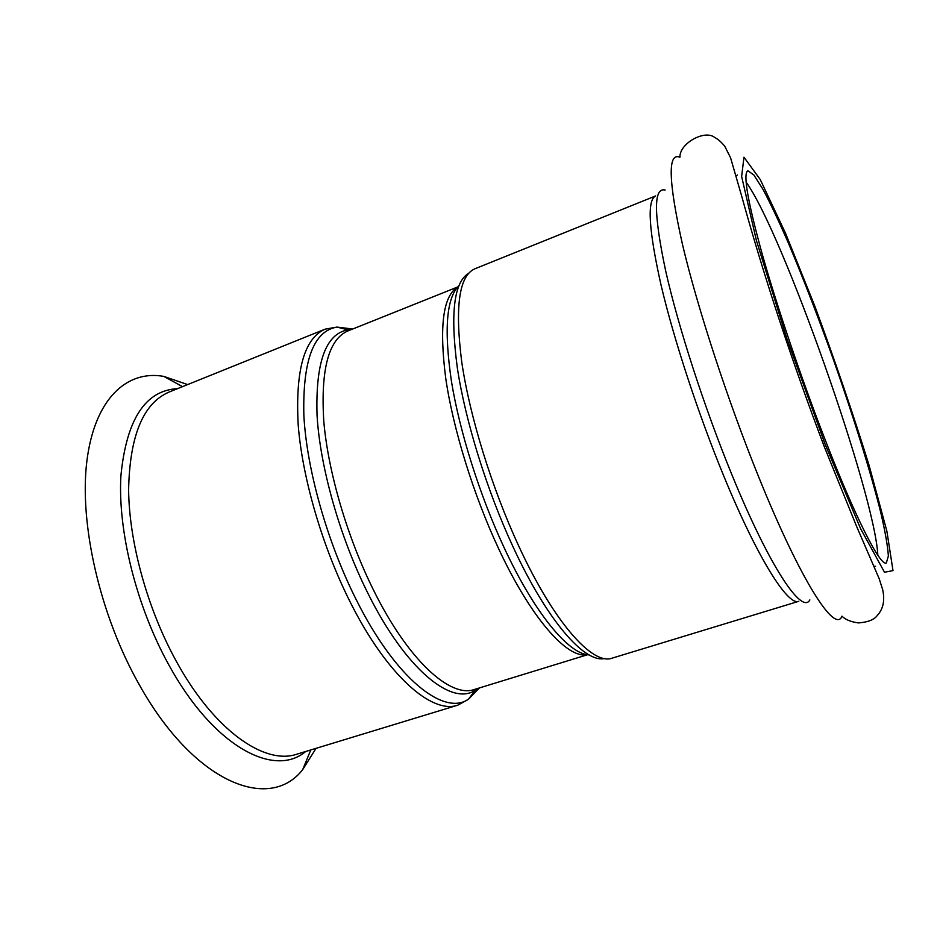 <?xml version="1.0" encoding="UTF-8"?>
<svg xmlns="http://www.w3.org/2000/svg" width="940" height="940" viewBox="0 0 940 940"><rect width="100%" height="100%" fill="white"/><g stroke="black" fill="none" stroke-linecap="round" stroke-linejoin="round"><path stroke-width="1.41" d="M824.603 438.322C855.529 518.269 880.31 566.432 886.314 563.001L888.37 556.057C887.736 546.152 885.233 531.805 880.874 513.005C870.816 472.503 853.591 417.09 833.886 360.948C818.634 318.155 803.571 279.098 788.695 243.789C779.213 221.993 770.671 203.91 763.092 189.539L753.786 174.887L747.817 170.775C742.859 173.501 747.664 201.313 762.246 254.211C776.957 306.252 801.209 378.009 824.603 438.322M874.024 566.209L875.528 566.315M877.831 555.258C874.952 494.264 782.139 231.405 746.078 182.125M737.348 174.969L736.243 175.98M468.473 273.399C453.82 282.399 450.119 314.019 457.392 368.28C465.453 421.332 486.897 490.469 513.076 546.904C547.092 620.67 584.586 663.147 604.455 658.517M518.61 545.74C491.667 487.531 469.671 416.032 461.752 362.076C454.737 306.981 459.037 275.913 474.677 268.875L655.638 195.931C646.837 200.185 648.694 230.112 661.196 285.713C674.109 340.339 698.526 414.798 724.023 476.627C757.628 558.442 788.014 606.218 798.765 601.306L612.128 658.153C592.74 665.591 554.013 622.774 518.61 545.74M589.11 654.91C568.947 654.369 534.649 613.526 503.922 547.221C479.682 495.18 459.719 431.871 451.494 381.64C443.892 330.152 446.336 298.215 458.802 285.842M457.474 287.205C443.022 296.194 439.109 326.591 445.748 378.432C453.162 429.063 473.419 494.734 498.482 548.361C531.053 618.508 567.502 659.116 587.218 654.686M351.219 329.611L347.964 329.858C325.769 333.747 315.464 362.206 317.05 415.233C320.046 467.145 339.834 537.234 367.822 593.116C405.61 669.362 451.694 706.375 475.217 690.254L474.395 689.478C450.389 698.22 408.312 660.456 373.697 590.461C347.365 537.668 328.142 472.021 323.795 421.437C320.575 369.596 328.589 339.446 347.812 330.974L457.686 286.97M479.447 687.927L468.437 699.266L475.217 690.254L477.908 688.397M457.886 705.141L296.864 754.186C264.598 765.383 213.874 730.251 176.144 660.973C147.333 608.615 129.085 542.11 128.615 489.646C129.72 435.772 143.186 403.248 169.012 392.086L325.123 329.153C304.29 338.294 295.313 370.16 298.18 424.716C302.292 477.99 322.408 547.057 350.35 602.352C387.01 675.543 431.93 714.494 457.886 705.141L468.437 699.266C443.845 716.398 395.634 678.668 356.237 599.697C327.073 541.828 306.628 469.048 303.855 415.257C302.586 360.349 313.643 330.962 337.025 327.085L352.723 329.012M468.931 698.62L476.451 688.844M349.809 330.175L337.812 327.285M665.144 190.045C653.453 187.048 653.629 213.968 665.649 270.791C678.292 326.991 704.577 408.23 732.096 475.205C769.637 567.067 801.996 614.889 809.857 599.908M758.604 476.745C800.892 581.531 835.249 634.077 841.97 616.158C845.272 619.601 850.782 621.857 858.514 622.926C867.784 622.174 873.918 619.836 876.938 615.911C880.24 612.198 885.974 604.996 882.707 589.744L879.159 578.64L856.599 526.377L824.451 447.099C794.171 367.329 764.443 278.593 742.001 197.247L730.568 157.767L724.658 146.053C720.745 141.564 717.467 138.732 714.823 137.557C705.059 129.227 679.35 143.315 679.937 157.238C667.506 152.022 668.352 181.114 682.499 244.529C697.374 307.533 727.678 400.428 758.604 476.745M825.014 443.997L860.582 528.679L884.493 572.237L893 570.627L886.902 531.288L869.336 466.205C853.238 414.211 835.073 360.889 814.863 306.252L785.499 233.167L760.237 179.517L743.963 157.203L741.636 176.485L756.383 240.37L786.686 338.001L825.014 443.997M187.624 384.578L163.783 376.388C126.594 369.726 94.447 399.124 86.821 461.528C79.207 523.733 99.828 614.701 138.732 683.744C193.899 783.29 269.369 812.383 302.656 769.684L316.063 748.334M177.554 388.643C145.371 390.37 126.501 419.346 120.919 475.57C117.629 530.665 136.359 606.218 168.671 664.627C213.204 746.289 274.045 778.367 305.676 751.507M474.395 689.478L587.535 654.734M325.123 329.153L337.025 327.085L347.964 329.858L347.812 330.974M182.525 386.634L163.783 376.388M310.799 749.944L302.656 769.684"/></g></svg>
